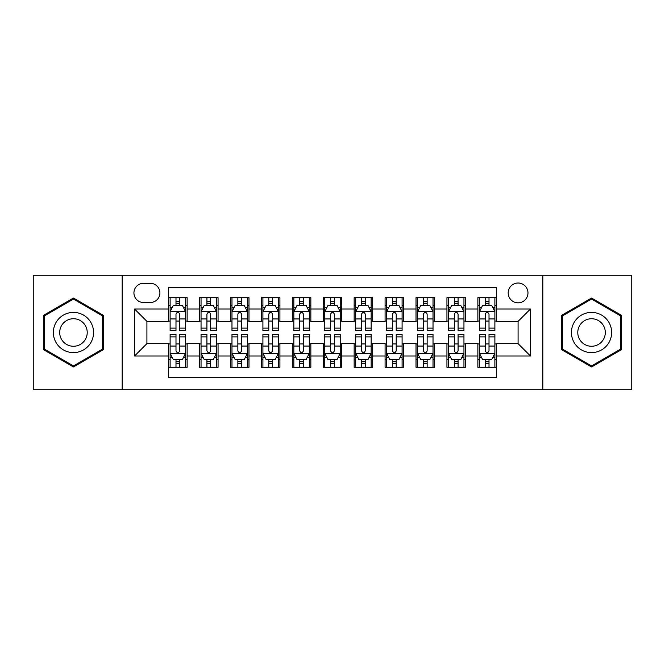 <?xml version="1.0" encoding="UTF-8"?>
<svg xmlns="http://www.w3.org/2000/svg" width="665" height="665" viewBox="0 0 665 665"><rect width="100%" height="100%" fill="white"/><g stroke="black" fill="none" stroke-linecap="round" stroke-linejoin="round"><path stroke-width="1" d="M518.085 283.016A9.9 9.9 0 0 0 508.185 292.908A9.9 9.9 0 0 0 518.085 302.808A9.9 9.9 0 0 0 527.977 292.908A9.9 9.9 0 0 0 518.085 283.016M542.823 389.723L631.75 389.723L631.75 275.277L542.823 275.277L542.823 389.723L122.177 389.723L122.177 275.277L33.25 275.277L33.25 389.723L122.177 389.723M496.431 297.704L477.869 297.704L477.869 308.992L465.5 308.992L465.5 321.361L477.869 321.361L477.869 308.992M465.5 308.992L465.5 297.704L446.938 297.704L446.938 308.992L434.569 308.992L434.569 321.361L446.938 321.361L446.938 308.992M434.569 308.992L434.569 297.704L416.016 297.704L416.016 308.992L403.638 308.992L403.638 321.361L416.016 321.361L416.016 308.992M403.638 308.992L403.638 297.704L385.085 297.704L385.085 308.992L372.708 308.992L372.708 321.361L385.085 321.361L385.085 308.992M372.708 308.992L372.708 297.704L354.154 297.704L354.154 308.992L341.777 308.992L341.777 321.361L354.154 321.361L354.154 308.992M341.777 308.992L341.777 297.704L323.223 297.704L323.223 308.992L310.846 308.992L310.846 321.361L323.223 321.361L323.223 308.992M310.846 308.992L310.846 297.704L292.292 297.704L292.292 308.992L279.915 308.992L279.915 321.361L292.292 321.361L292.292 308.992M279.915 308.992L279.915 297.704L261.362 297.704L261.362 308.992L248.984 308.992L248.984 321.361L261.362 321.361L261.362 308.992M248.984 308.992L248.984 297.704L230.431 297.704L230.431 308.992L218.062 308.992L218.062 321.361L230.431 321.361L230.431 308.992M218.062 308.992L218.062 297.704L199.5 297.704L199.5 321.361L187.131 321.361L187.131 297.704L168.569 297.704M168.569 367.296L187.131 367.296L187.131 343.639L199.5 343.639L199.5 367.296L218.062 367.296L218.062 343.639L230.431 343.639L230.431 356.008L218.062 356.008M230.431 356.008L230.431 367.296L248.984 367.296L248.984 343.639L261.362 343.639L261.362 356.008L248.984 356.008M261.362 356.008L261.362 367.296L279.915 367.296L279.915 343.639L292.292 343.639L292.292 356.008L279.915 356.008M292.292 356.008L292.292 367.296L310.846 367.296L310.846 343.639L323.223 343.639L323.223 356.008L310.846 356.008M323.223 356.008L323.223 367.296L341.777 367.296L341.777 343.639L354.154 343.639L354.154 356.008L341.777 356.008M354.154 356.008L354.154 367.296L372.708 367.296L372.708 343.639L385.085 343.639L385.085 356.008L372.708 356.008M385.085 356.008L385.085 367.296L403.638 367.296L403.638 343.639L416.016 343.639L416.016 356.008L403.638 356.008M416.016 356.008L416.016 367.296L434.569 367.296L434.569 343.639L446.938 343.639L446.938 356.008L434.569 356.008M446.938 356.008L446.938 367.296L465.5 367.296L465.5 343.639L477.869 343.639L477.869 356.008L465.5 356.008M143.515 302.5L150.323 302.5A9.584 9.584 0 0 0 159.908 292.908A9.584 9.584 0 0 0 150.323 283.323L143.515 283.323A9.584 9.584 0 0 0 133.931 292.908A9.584 9.584 0 0 0 143.515 302.5M542.823 275.277L122.177 275.277M496.431 308.992L496.431 287.338L168.569 287.338L168.569 321.361L146.915 321.361L146.915 343.639L168.569 343.639L168.569 377.662L496.431 377.662L496.431 343.639L518.085 343.639L518.085 321.361L496.431 321.361L496.431 308.992L530.454 308.992L530.454 356.008L496.431 356.008M168.569 356.008L134.546 356.008L134.546 308.992L168.569 308.992M477.869 356.008L477.869 367.296L496.431 367.296M168.569 305.435L170.115 305.435M175.992 305.435L179.708 305.435M185.585 305.435L187.131 305.435M168.569 321.054L170.115 321.054M175.992 321.054L179.708 321.054M185.585 321.054L187.131 321.054M168.569 343.946L170.115 343.946M175.992 343.946L179.708 343.946M185.585 343.946L187.131 343.946M168.569 359.566L170.115 359.566M175.992 359.566L179.708 359.566M185.585 359.566L187.131 359.566M199.5 321.054L201.046 321.054M206.923 321.054L210.639 321.054M216.516 321.054L218.062 321.054M199.5 305.435L201.046 305.435M206.923 305.435L210.639 305.435M216.516 305.435L218.062 305.435M199.5 343.946L201.046 343.946M206.923 343.946L210.639 343.946M216.516 343.946L218.062 343.946M199.5 359.566L201.046 359.566M206.923 359.566L210.639 359.566M216.516 359.566L218.062 359.566M230.431 343.946L231.977 343.946M237.854 343.946L241.561 343.946M247.438 343.946L248.984 343.946M230.431 359.566L231.977 359.566M237.854 359.566L241.561 359.566M247.438 359.566L248.984 359.566M230.431 305.435L231.977 305.435M237.854 305.435L241.561 305.435M247.438 305.435L248.984 305.435M230.431 321.054L231.977 321.054M237.854 321.054L241.561 321.054M247.438 321.054L248.984 321.054M261.362 343.946L262.908 343.946M268.785 343.946L272.492 343.946M278.369 343.946L279.915 343.946M261.362 359.566L262.908 359.566M268.785 359.566L272.492 359.566M278.369 359.566L279.915 359.566M261.362 305.435L262.908 305.435M268.785 305.435L272.492 305.435M278.369 305.435L279.915 305.435M261.362 321.054L262.908 321.054M268.785 321.054L272.492 321.054M278.369 321.054L279.915 321.054M292.292 343.946L293.839 343.946M299.716 343.946L303.423 343.946M309.3 343.946L310.846 343.946M292.292 359.566L293.839 359.566M299.716 359.566L303.423 359.566M309.3 359.566L310.846 359.566M292.292 305.435L293.839 305.435M299.716 305.435L303.423 305.435M309.3 305.435L310.846 305.435M292.292 321.054L293.839 321.054M299.716 321.054L303.423 321.054M309.3 321.054L310.846 321.054M323.223 343.946L324.769 343.946M330.646 343.946L334.354 343.946M340.231 343.946L341.777 343.946M323.223 359.566L324.769 359.566M330.646 359.566L334.354 359.566M340.231 359.566L341.777 359.566M323.223 305.435L324.769 305.435M330.646 305.435L334.354 305.435M340.231 305.435L341.777 305.435M323.223 321.054L324.769 321.054M330.646 321.054L334.354 321.054M340.231 321.054L341.777 321.054M354.154 343.946L355.7 343.946M361.577 343.946L365.285 343.946M371.161 343.946L372.708 343.946M354.154 359.566L355.7 359.566M361.577 359.566L365.285 359.566M371.161 359.566L372.708 359.566M354.154 305.435L355.7 305.435M361.577 305.435L365.285 305.435M371.161 305.435L372.708 305.435M354.154 321.054L355.7 321.054M361.577 321.054L365.285 321.054M371.161 321.054L372.708 321.054M385.085 343.946L386.631 343.946M392.508 343.946L396.215 343.946M402.092 343.946L403.638 343.946M385.085 359.566L386.631 359.566M392.508 359.566L396.215 359.566M402.092 359.566L403.638 359.566M385.085 305.435L386.631 305.435M392.508 305.435L396.215 305.435M402.092 305.435L403.638 305.435M385.085 321.054L386.631 321.054M392.508 321.054L396.215 321.054M402.092 321.054L403.638 321.054M416.016 343.946L417.562 343.946M423.439 343.946L427.146 343.946M433.023 343.946L434.569 343.946M416.016 359.566L417.562 359.566M423.439 359.566L427.146 359.566M433.023 359.566L434.569 359.566M416.016 305.435L417.562 305.435M423.439 305.435L427.146 305.435M433.023 305.435L434.569 305.435M416.016 321.054L417.562 321.054M423.439 321.054L427.146 321.054M433.023 321.054L434.569 321.054M446.938 343.946L448.484 343.946M454.361 343.946L458.077 343.946M463.954 343.946L465.5 343.946M446.938 359.566L448.484 359.566M454.361 359.566L458.077 359.566M463.954 359.566L465.5 359.566M446.938 305.435L448.484 305.435M454.361 305.435L458.077 305.435M463.954 305.435L465.5 305.435M446.938 321.054L448.484 321.054M454.361 321.054L458.077 321.054M463.954 321.054L465.5 321.054M477.869 343.946L479.415 343.946M485.292 343.946L489.008 343.946M494.885 343.946L496.431 343.946M477.869 359.566L479.415 359.566M485.292 359.566L489.008 359.566M494.885 359.566L496.431 359.566M477.869 305.435L479.415 305.435M485.292 305.435L489.008 305.435M494.885 305.435L496.431 305.435M477.869 321.054L479.415 321.054M485.292 321.054L489.008 321.054M494.885 321.054L496.431 321.054M146.915 321.361L134.546 308.992M146.915 343.639L134.546 356.008M530.454 308.992L518.085 321.361M530.454 356.008L518.085 343.639M73.458 366.964L103.308 349.732L103.308 315.268L73.458 298.036L43.616 315.268L43.616 349.732L73.458 366.964M621.384 315.268L591.542 298.036L561.692 315.268L561.692 349.732L591.542 366.964L621.384 349.732L621.384 315.268M179.708 301.727L175.992 301.727M185.585 328.119L179.708 328.119L179.708 330.646L185.585 330.646L185.585 311.777L182.484 305.592L173.208 305.592L170.115 311.777L170.115 330.646L175.992 330.646L175.992 328.119L170.115 328.119M170.115 311.777L170.115 297.704M185.585 311.777L185.585 297.704M175.992 305.592L175.992 297.704M179.708 297.704L179.708 305.592M179.708 328.119L179.708 314.096C178.469 311.71 177.231 311.71 175.992 314.096L175.992 328.119M175.992 363.273L179.708 363.273M170.115 336.881L175.992 336.881L175.992 334.354L170.115 334.354L170.115 353.223L173.208 359.408L182.484 359.408L185.585 353.223L185.585 334.354L179.708 334.354L179.708 336.881L185.585 336.881M185.585 353.223L185.585 367.296M170.115 353.223L170.115 367.296M179.708 359.408L179.708 367.296M175.992 367.296L175.992 359.408M175.992 336.881L175.992 350.904C177.231 353.29 178.469 353.29 179.708 350.904L179.708 336.881M73.458 312.392A20.108 20.108 0 0 0 53.358 332.5A20.108 20.108 0 0 0 73.458 352.608A20.108 20.108 0 0 0 93.566 332.5A20.108 20.108 0 0 0 73.458 312.392M73.458 318.735A13.765 13.765 0 0 0 59.692 332.5A13.765 13.765 0 0 0 73.458 346.266A13.765 13.765 0 0 0 87.223 332.5A13.765 13.765 0 0 0 73.458 318.735M102.377 349.2L73.458 365.891L44.538 349.2L44.538 315.8L73.458 299.109L102.377 315.8L102.377 349.2M574.128 322.45A20.108 20.108 0 0 0 581.484 349.915A20.108 20.108 0 0 0 608.949 342.55A20.108 20.108 0 0 0 601.592 315.085A20.108 20.108 0 0 0 574.128 322.45M579.622 325.617A13.765 13.765 0 0 0 584.66 344.42A13.765 13.765 0 0 0 603.463 339.383A13.765 13.765 0 0 0 598.425 320.58A13.765 13.765 0 0 0 579.622 325.617M620.462 315.8L620.462 349.2L591.542 365.891L562.623 349.2L562.623 315.8L591.542 299.109L620.462 315.8M210.639 301.727L206.923 301.727M216.516 328.119L210.639 328.119L210.639 330.646L216.516 330.646L216.516 311.777L213.415 305.592L204.138 305.592L201.046 311.777L201.046 330.646L206.923 330.646L206.923 328.119L201.046 328.119M201.046 311.777L201.046 297.704M216.516 311.777L216.516 297.704M206.923 305.592L206.923 297.704M210.639 297.704L210.639 305.592M210.639 328.119L210.639 314.096C209.4 311.71 208.162 311.71 206.923 314.096L206.923 328.119M241.561 301.727L237.854 301.727M247.438 328.119L241.561 328.119L241.561 330.646L247.438 330.646L247.438 311.777L244.346 305.592L235.069 305.592L231.977 311.777L231.977 330.646L237.854 330.646L237.854 328.119L231.977 328.119M231.977 311.777L231.977 297.704M247.438 311.777L247.438 297.704M237.854 305.592L237.854 297.704M241.561 297.704L241.561 305.592M241.561 328.119L241.561 314.096C240.331 311.71 239.092 311.71 237.854 314.096L237.854 328.119M272.492 301.727L268.785 301.727M278.369 328.119L272.492 328.119L272.492 330.646L278.369 330.646L278.369 311.777L275.277 305.592L266 305.592L262.908 311.777L262.908 330.646L268.785 330.646L268.785 328.119L262.908 328.119M262.908 311.777L262.908 297.704M278.369 311.777L278.369 297.704M268.785 305.592L268.785 297.704M272.492 297.704L272.492 305.592M272.492 328.119L272.492 314.096C271.262 311.71 270.023 311.71 268.785 314.096L268.785 328.119M303.423 301.727L299.716 301.727M309.3 328.119L303.423 328.119L303.423 330.646L309.3 330.646L309.3 311.777L306.208 305.592L296.931 305.592L293.839 311.777L293.839 330.646L299.716 330.646L299.716 328.119L293.839 328.119M293.839 311.777L293.839 297.704M309.3 311.777L309.3 297.704M299.716 305.592L299.716 297.704M303.423 297.704L303.423 305.592M303.423 328.119L303.423 314.096C302.193 311.71 300.954 311.71 299.716 314.096L299.716 328.119M206.923 363.273L210.639 363.273M201.046 336.881L206.923 336.881L206.923 334.354L201.046 334.354L201.046 353.223L204.138 359.408L213.415 359.408L216.516 353.223L216.516 334.354L210.639 334.354L210.639 336.881L216.516 336.881M216.516 353.223L216.516 367.296M201.046 353.223L201.046 367.296M210.639 359.408L210.639 367.296M206.923 367.296L206.923 359.408M206.923 336.881L206.923 350.904C208.162 353.29 209.392 353.29 210.639 350.904L210.639 336.881M237.854 363.273L241.561 363.273M231.977 336.881L237.854 336.881L237.854 334.354L231.977 334.354L231.977 353.223L235.069 359.408L244.346 359.408L247.438 353.223L247.438 334.354L241.561 334.354L241.561 336.881L247.438 336.881M247.438 353.223L247.438 367.296M231.977 353.223L231.977 367.296M241.561 359.408L241.561 367.296M237.854 367.296L237.854 359.408M237.854 336.881L237.854 350.904C239.092 353.29 240.323 353.29 241.561 350.904L241.561 336.881M268.785 363.273L272.492 363.273M262.908 336.881L268.785 336.881L268.785 334.354L262.908 334.354L262.908 353.223L266 359.408L275.277 359.408L278.369 353.223L278.369 334.354L272.492 334.354L272.492 336.881L278.369 336.881M278.369 353.223L278.369 367.296M262.908 353.223L262.908 367.296M272.492 359.408L272.492 367.296M268.785 367.296L268.785 359.408M268.785 336.881L268.785 350.904C270.023 353.29 271.254 353.29 272.492 350.904L272.492 336.881M299.716 363.273L303.423 363.273M293.839 336.881L299.716 336.881L299.716 334.354L293.839 334.354L293.839 353.223L296.931 359.408L306.208 359.408L309.3 353.223L309.3 334.354L303.423 334.354L303.423 336.881L309.3 336.881M309.3 353.223L309.3 367.296M293.839 353.223L293.839 367.296M303.423 359.408L303.423 367.296M299.716 367.296L299.716 359.408M299.716 336.881L299.716 350.904C300.946 353.29 302.184 353.29 303.423 350.904L303.423 336.881M334.354 301.727L330.646 301.727M340.231 328.119L334.354 328.119L334.354 330.646L340.231 330.646L340.231 311.777L337.138 305.592L327.862 305.592L324.769 311.777L324.769 330.646L330.646 330.646L330.646 328.119L324.769 328.119M324.769 311.777L324.769 297.704M340.231 311.777L340.231 297.704M330.646 305.592L330.646 297.704M334.354 297.704L334.354 305.592M334.354 328.119L334.354 314.096C333.123 311.71 331.885 311.71 330.646 314.096L330.646 328.119M330.646 363.273L334.354 363.273M324.769 336.881L330.646 336.881L330.646 334.354L324.769 334.354L324.769 353.223L327.862 359.408L337.138 359.408L340.231 353.223L340.231 334.354L334.354 334.354L334.354 336.881L340.231 336.881M340.231 353.223L340.231 367.296M324.769 353.223L324.769 367.296M334.354 359.408L334.354 367.296M330.646 367.296L330.646 359.408M330.646 336.881L330.646 350.904C331.877 353.29 333.115 353.29 334.354 350.904L334.354 336.881M365.285 301.727L361.577 301.727M371.161 328.119L365.285 328.119L365.285 330.646L371.161 330.646L371.161 311.777L368.069 305.592L358.792 305.592L355.7 311.777L355.7 330.646L361.577 330.646L361.577 328.119L355.7 328.119M355.7 311.777L355.7 297.704M371.161 311.777L371.161 297.704M361.577 305.592L361.577 297.704M365.285 297.704L365.285 305.592M365.285 328.119L365.285 314.096C364.054 311.71 362.816 311.71 361.577 314.096L361.577 328.119M361.577 363.273L365.285 363.273M355.7 336.881L361.577 336.881L361.577 334.354L355.7 334.354L355.7 353.223L358.792 359.408L368.069 359.408L371.161 353.223L371.161 334.354L365.285 334.354L365.285 336.881L371.161 336.881M371.161 353.223L371.161 367.296M355.7 353.223L355.7 367.296M365.285 359.408L365.285 367.296M361.577 367.296L361.577 359.408M361.577 336.881L361.577 350.904C362.807 353.29 364.046 353.29 365.285 350.904L365.285 336.881M396.215 301.727L392.508 301.727M402.092 328.119L396.215 328.119L396.215 330.646L402.092 330.646L402.092 311.777L399 305.592L389.723 305.592L386.631 311.777L386.631 330.646L392.508 330.646L392.508 328.119L386.631 328.119M386.631 311.777L386.631 297.704M402.092 311.777L402.092 297.704M392.508 305.592L392.508 297.704M396.215 297.704L396.215 305.592M396.215 328.119L396.215 314.096C394.977 311.71 393.747 311.71 392.508 314.096L392.508 328.119M392.508 363.273L396.215 363.273M386.631 336.881L392.508 336.881L392.508 334.354L386.631 334.354L386.631 353.223L389.723 359.408L399 359.408L402.092 353.223L402.092 334.354L396.215 334.354L396.215 336.881L402.092 336.881M402.092 353.223L402.092 367.296M386.631 353.223L386.631 367.296M396.215 359.408L396.215 367.296M392.508 367.296L392.508 359.408M392.508 336.881L392.508 350.904C393.738 353.29 394.977 353.29 396.215 350.904L396.215 336.881M427.146 301.727L423.439 301.727M433.023 328.119L427.146 328.119L427.146 330.646L433.023 330.646L433.023 311.777L429.931 305.592L420.654 305.592L417.562 311.777L417.562 330.646L423.439 330.646L423.439 328.119L417.562 328.119M417.562 311.777L417.562 297.704M433.023 311.777L433.023 297.704M423.439 305.592L423.439 297.704M427.146 297.704L427.146 305.592M427.146 328.119L427.146 314.096C425.908 311.71 424.677 311.71 423.439 314.096L423.439 328.119M423.439 363.273L427.146 363.273M417.562 336.881L423.439 336.881L423.439 334.354L417.562 334.354L417.562 353.223L420.654 359.408L429.931 359.408L433.023 353.223L433.023 334.354L427.146 334.354L427.146 336.881L433.023 336.881M433.023 353.223L433.023 367.296M417.562 353.223L417.562 367.296M427.146 359.408L427.146 367.296M423.439 367.296L423.439 359.408M423.439 336.881L423.439 350.904C424.669 353.29 425.908 353.29 427.146 350.904L427.146 336.881M458.077 301.727L454.361 301.727M463.954 328.119L458.077 328.119L458.077 330.646L463.954 330.646L463.954 311.777L460.862 305.592L451.585 305.592L448.484 311.777L448.484 330.646L454.361 330.646L454.361 328.119L448.484 328.119M448.484 311.777L448.484 297.704M463.954 311.777L463.954 297.704M454.361 305.592L454.361 297.704M458.077 297.704L458.077 305.592M458.077 328.119L458.077 314.096C456.838 311.71 455.608 311.71 454.361 314.096L454.361 328.119M454.361 363.273L458.077 363.273M448.484 336.881L454.361 336.881L454.361 334.354L448.484 334.354L448.484 353.223L451.585 359.408L460.862 359.408L463.954 353.223L463.954 334.354L458.077 334.354L458.077 336.881L463.954 336.881M463.954 353.223L463.954 367.296M448.484 353.223L448.484 367.296M458.077 359.408L458.077 367.296M454.361 367.296L454.361 359.408M454.361 336.881L454.361 350.904C455.6 353.29 456.838 353.29 458.077 350.904L458.077 336.881M489.008 301.727L485.292 301.727M494.885 328.119L489.008 328.119L489.008 330.646L494.885 330.646L494.885 311.777L491.792 305.592L482.516 305.592L479.415 311.777L479.415 330.646L485.292 330.646L485.292 328.119L479.415 328.119M479.415 311.777L479.415 297.704M494.885 311.777L494.885 297.704M485.292 305.592L485.292 297.704M489.008 297.704L489.008 305.592M489.008 328.119L489.008 314.096C487.769 311.71 486.531 311.71 485.292 314.096L485.292 328.119M485.292 363.273L489.008 363.273M479.415 336.881L485.292 336.881L485.292 334.354L479.415 334.354L479.415 353.223L482.516 359.408L491.792 359.408L494.885 353.223L494.885 334.354L489.008 334.354L489.008 336.881L494.885 336.881M494.885 353.223L494.885 367.296M479.415 353.223L479.415 367.296M489.008 359.408L489.008 367.296M485.292 367.296L485.292 359.408M485.292 336.881L485.292 350.904C486.531 353.29 487.769 353.29 489.008 350.904L489.008 336.881M199.5 356.008L187.131 356.008M199.5 308.992L187.131 308.992M185.502 311.619L170.19 311.619M170.115 307.297L172.36 307.297M183.341 307.297L185.585 307.297M175.992 318.942L170.115 318.942M185.585 318.942L179.708 318.942M179.708 303.689L175.992 303.689M170.19 353.381L185.502 353.381M185.585 357.704L183.341 357.704M172.36 357.704L170.115 357.704M179.708 346.058L185.585 346.058M170.115 346.058L175.992 346.058M175.992 361.311L179.708 361.311M216.433 311.619L201.121 311.619M201.046 307.297L203.291 307.297M214.271 307.297L216.516 307.297M206.923 318.942L201.046 318.942M216.516 318.942L210.639 318.942M210.639 303.689L206.923 303.689M247.363 311.619L232.052 311.619M231.977 307.297L234.221 307.297M245.202 307.297L247.438 307.297M237.854 318.942L231.977 318.942M247.438 318.942L241.561 318.942M241.561 303.689L237.854 303.689M278.294 311.619L262.983 311.619M262.908 307.297L265.152 307.297M276.133 307.297L278.369 307.297M268.785 318.942L262.908 318.942M278.369 318.942L272.492 318.942M272.492 303.689L268.785 303.689M309.225 311.619L293.913 311.619M293.839 307.297L296.083 307.297M307.064 307.297L309.3 307.297M299.716 318.942L293.839 318.942M309.3 318.942L303.423 318.942M303.423 303.689L299.716 303.689M201.121 353.381L216.433 353.381M216.516 357.704L214.271 357.704M203.291 357.704L201.046 357.704M210.639 346.058L216.516 346.058M201.046 346.058L206.923 346.058M206.923 361.311L210.639 361.311M232.052 353.381L247.363 353.381M247.438 357.704L245.202 357.704M234.221 357.704L231.977 357.704M241.561 346.058L247.438 346.058M231.977 346.058L237.854 346.058M237.854 361.311L241.561 361.311M262.983 353.381L278.294 353.381M278.369 357.704L276.133 357.704M265.152 357.704L262.908 357.704M272.492 346.058L278.369 346.058M262.908 346.058L268.785 346.058M268.785 361.311L272.492 361.311M293.913 353.381L309.225 353.381M309.3 357.704L307.064 357.704M296.083 357.704L293.839 357.704M303.423 346.058L309.3 346.058M293.839 346.058L299.716 346.058M299.716 361.311L303.423 361.311M340.156 311.619L324.844 311.619M324.769 307.297L327.005 307.297M337.995 307.297L340.231 307.297M330.646 318.942L324.769 318.942M340.231 318.942L334.354 318.942M334.354 303.689L330.646 303.689M324.844 353.381L340.156 353.381M340.231 357.704L337.995 357.704M327.005 357.704L324.769 357.704M334.354 346.058L340.231 346.058M324.769 346.058L330.646 346.058M330.646 361.311L334.354 361.311M371.087 311.619L355.775 311.619M355.7 307.297L357.936 307.297M368.917 307.297L371.161 307.297M361.577 318.942L355.7 318.942M371.161 318.942L365.285 318.942M365.285 303.689L361.577 303.689M355.775 353.381L371.087 353.381M371.161 357.704L368.917 357.704M357.936 357.704L355.7 357.704M365.285 346.058L371.161 346.058M355.7 346.058L361.577 346.058M361.577 361.311L365.285 361.311M402.017 311.619L386.706 311.619M386.631 307.297L388.867 307.297M399.848 307.297L402.092 307.297M392.508 318.942L386.631 318.942M402.092 318.942L396.215 318.942M396.215 303.689L392.508 303.689M386.706 353.381L402.017 353.381M402.092 357.704L399.848 357.704M388.867 357.704L386.631 357.704M396.215 346.058L402.092 346.058M386.631 346.058L392.508 346.058M392.508 361.311L396.215 361.311M432.948 311.619L417.637 311.619M417.562 307.297L419.798 307.297M430.779 307.297L433.023 307.297M423.439 318.942L417.562 318.942M433.023 318.942L427.146 318.942M427.146 303.689L423.439 303.689M417.637 353.381L432.948 353.381M433.023 357.704L430.779 357.704M419.798 357.704L417.562 357.704M427.146 346.058L433.023 346.058M417.562 346.058L423.439 346.058M423.439 361.311L427.146 361.311M463.879 311.619L448.567 311.619M448.484 307.297L450.729 307.297M461.71 307.297L463.954 307.297M454.361 318.942L448.484 318.942M463.954 318.942L458.077 318.942M458.077 303.689L454.361 303.689M448.567 353.381L463.879 353.381M463.954 357.704L461.71 357.704M450.729 357.704L448.484 357.704M458.077 346.058L463.954 346.058M448.484 346.058L454.361 346.058M454.361 361.311L458.077 361.311M494.81 311.619L479.498 311.619M479.415 307.297L481.66 307.297M492.64 307.297L494.885 307.297M485.292 318.942L479.415 318.942M494.885 318.942L489.008 318.942M489.008 303.689L485.292 303.689M479.498 353.381L494.81 353.381M494.885 357.704L492.64 357.704M481.66 357.704L479.415 357.704M489.008 346.058L494.885 346.058M479.415 346.058L485.292 346.058M485.292 361.311L489.008 361.311"/></g></svg>
